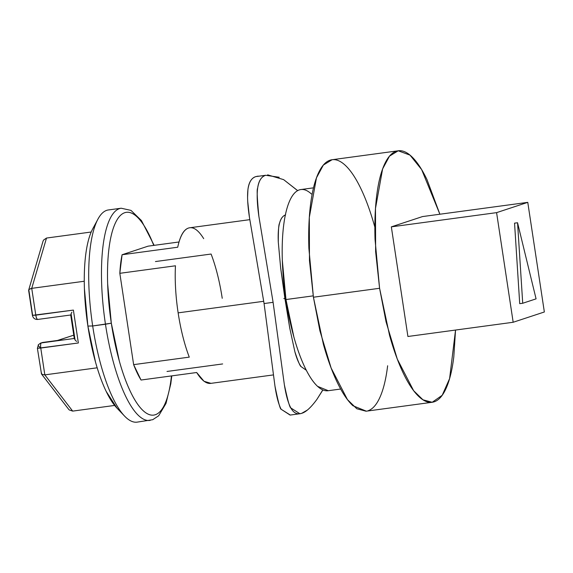 <?xml version="1.0" encoding="UTF-8"?>
<svg xmlns="http://www.w3.org/2000/svg" width="573" height="573" viewBox="0 0 573 573"><rect width="100%" height="100%" fill="white"/><g stroke="black" fill="none" stroke-linecap="round" stroke-linejoin="round"><path stroke-width="0.86" d="M283.821 298.576L284.903 298.433L289.694 327.828L294.88 351.779C298.06 361.391 300.145 366.34 301.126 366.648L306.311 370.258L301.126 366.648C298.805 363.504 296.721 358.548 294.88 351.779L289.694 327.828L280.684 268.257L284.903 298.433L285.777 298.311M313.216 295.861L285.963 299.543A101.507 29.552 82.3 0 0 328.393 390.686M398.221 150.792L332.061 159.731L323.344 165.081L316.454 177.866L309.32 217.375L309.47 260.6L313.417 297.222L319.906 330.822L331.13 368.016L347.467 399.617L356.807 408.757L366.04 411.213L432.2 402.275L422.974 399.818L413.627 390.679L397.29 359.078L386.066 321.883L379.584 288.283L313.417 297.222L379.584 288.283L375.043 239.442C374.527 223.499 375.057 209.102 376.619 196.253C378.18 183.403 380.665 173.075 384.075 165.275C387.477 157.482 391.538 152.798 396.265 151.243C400.993 149.682 406.013 151.365 411.342 156.279C416.671 161.199 421.893 168.978 427.007 179.628L439.885 214.23L421.649 169.601L410.01 155.118L398.221 150.792L389.504 156.143L382.614 168.928L375.487 208.436L375.63 251.662L379.584 288.283L389.547 335.334C393.672 350.089 398.299 362.788 403.413 373.438C408.535 384.082 413.756 391.86 419.085 396.781C424.407 401.702 429.435 403.378 434.162 401.816C438.889 400.262 442.95 395.585 446.353 387.785C449.755 379.985 452.24 369.664 453.809 356.814L455.535 330.055L449.597 378.603L442.198 395.284L432.2 402.275M258.151 176.119L255.873 176.599C251.425 178.045 248.782 182.364 247.93 189.563C247.149 196.489 247.672 205.85 249.491 217.661L264.074 303.547L274.961 386.08C278.127 401.594 280.183 409.323 281.15 409.272L290.088 415.074L299.908 413.742L290.848 407.969C289.838 407.955 287.675 400.233 284.366 384.805L273.099 302.322L264.074 303.547L274.961 386.08C276.53 396.652 278.585 404.38 281.15 409.272L290.31 415.038M322.886 389.962L316.912 399.374C310.989 407.482 305.91 412.13 301.677 413.334L299.908 413.742M37.589 348.219L40.762 348.055C38.62 346.278 37.839 345.168 38.412 344.724C37.839 345.168 38.62 346.278 40.762 348.055L44.823 374.871L97.181 367.802L44.823 374.871L72.678 411.106L114.629 405.44L72.678 411.106L44.823 374.871L40.762 348.055L78.358 342.976L37.395 348.327L41.235 372.328L41.901 374.377L44.801 374.878M68.352 408.929L69.247 409.946L72.678 411.106L69.247 409.946L68.559 409.194L41.485 373.983L37.395 348.327L38.412 344.724M127.514 418.799A107.058 31.164 -97.7 0 1 92.683 325.965L111.312 323.186L119.342 361.119C122.672 373.016 126.397 383.258 130.522 391.839C134.655 400.42 138.859 406.694 143.157 410.662C147.454 414.623 151.501 415.984 155.312 414.723C159.122 413.47 162.403 409.695 165.146 403.406C167.889 397.118 169.894 388.795 171.155 378.438L171.442 375.924A102.302 29.782 -97.7 0 1 143.673 411.128A102.302 29.782 -97.7 0 1 111.312 323.186L105.461 324.239A107.058 31.164 82.3 0 0 150.219 420.36A107.058 31.164 -97.7 0 1 105.461 324.239L92.683 325.965A107.058 31.164 82.3 0 0 137.434 422.086M91.336 231.707C88.722 237.695 86.817 245.609 85.621 255.472C84.417 265.328 84.016 276.379 84.41 288.613L87.891 326.08L92.683 325.965L87.891 326.08A97.346 28.342 82.3 0 0 119.564 410.49M189.634 227.789A78.508 22.856 82.3 0 0 177.723 247.221L122.085 254.741A78.508 22.856 82.3 0 0 119.829 273.314L175.46 265.793A78.508 22.856 82.3 0 0 178.139 312.858L263.73 301.291L178.139 312.858A78.508 22.856 82.3 0 0 189.276 357.129L133.638 364.643A78.508 22.856 82.3 0 0 141.037 380.028L196.675 372.514A78.508 22.856 82.3 0 0 210.735 383.38M203.702 238.655C198.33 230.009 193.251 226.478 188.46 228.061C183.675 229.637 180.094 236.026 177.723 247.221L122.085 254.741L148.063 246.168L179.02 241.985L148.063 246.168L122.085 254.741L119.829 273.314L133.638 364.643L141.037 380.028L196.675 372.514L204.017 381.281L210.971 383.351M70.916 314.949L71.088 313.71L75.056 339.954L74.476 338.442L41.392 342.912L57.83 340.419L72.914 335.449A4.756 1.382 82.3 0 0 72.843 335.47L73.795 335.341M28.815 289.752L32.618 315.336L73.387 310.086L78.358 342.976L73.387 310.086L35.791 315.164L31.737 288.348L84.267 281.25L31.737 288.348L35.791 315.164A4.756 1.382 82.3 0 0 37.761 319.44A4.756 1.382 82.3 0 0 37.839 319.419C36.987 319.39 36.307 317.972 35.791 315.164L32.618 315.336M94.158 226.485A97.346 28.342 82.3 0 0 87.891 326.08L95.533 362.179C98.699 373.496 102.252 383.237 106.177 391.402L117.057 408.205M108.053 210.005A107.058 31.164 82.3 0 0 92.683 325.965A107.058 31.164 -97.7 0 1 99.573 216.429M105.461 324.239A107.058 31.164 -97.7 0 1 120.831 208.278A107.058 31.164 82.3 0 0 105.461 324.239M151.902 240.76A102.302 29.782 -97.7 0 0 115.739 222.26A102.302 29.782 -97.7 0 0 111.312 323.186L107.652 283.807C107.237 270.95 107.66 259.347 108.92 248.983C110.181 238.626 112.186 230.296 114.929 224.014C117.673 217.726 120.953 213.951 124.764 212.698C128.567 211.437 132.621 212.791 136.918 216.759C141.209 220.72 145.42 226.994 149.546 235.582L153.808 245.394M167.008 371.462L222.646 363.941M175.46 265.793L119.829 273.314L133.638 364.643L189.276 357.129A78.508 22.856 -97.7 0 1 178.139 312.858A78.508 22.856 -97.7 0 1 175.46 265.793M222.231 298.311A78.508 22.856 -97.7 0 0 211.093 254.04L155.455 261.553M70.851 314.971L37.768 319.44C34.989 319.605 33.205 318.266 32.425 315.437L28.65 290.49L29.058 289.444L31.737 288.348L46.506 238.053L91.207 232.015L46.506 238.053L31.737 288.348L30.62 288.591M43.555 240.073L46.506 238.053L43.555 240.073L42.989 241.355L28.7 290.017M71.088 313.71L71.912 312.178M75.056 339.954L76.603 341.444M74.268 338.471L41.392 342.912A4.756 1.382 82.3 0 0 40.762 348.055C40.425 345.19 40.633 343.478 41.392 342.912L42.015 342.633A4.756 4.548 71.7 0 1 42.796 342.453L57.83 340.419L72.843 335.47A4.756 4.548 -108.3 0 0 72.005 335.671M57.3 340.52L72.85 335.463M42.939 342.432A4.756 1.382 82.3 0 0 42.875 342.432A4.756 1.382 82.3 0 0 42.796 342.453A4.756 4.548 -108.3 0 0 41.958 342.647M40.554 343.112A4.756 4.548 71.7 0 1 41.392 342.912L42.796 342.453A4.756 1.382 -97.7 0 1 42.875 342.432L57.658 340.434M247.708 201.374L249.491 217.661L264.074 303.547L273.099 302.322L258.903 216.479C257.17 198.494 256.74 189.097 257.621 188.288C258.767 180.832 261.446 176.498 265.679 175.281L255.873 176.599C251.64 177.802 248.99 182.128 247.93 189.563L247.572 197.434M267.634 174.837L283.628 179.636L297.681 190.623M517.555 222.754L522.719 303.26L536.077 298.855L517.555 222.754L522.719 303.26L519.711 303.669L514.547 223.155L517.555 222.754L514.547 223.155L519.711 303.669L522.719 303.26L536.077 298.855L517.555 222.754M513.172 322.262L544.35 311.984L527.769 202.355L496.59 212.64L513.172 322.262L407.912 336.487L391.338 226.858L422.509 216.573L527.769 202.355L496.59 212.64L391.338 226.858L496.59 212.64L513.172 322.262L544.35 311.984L527.769 202.355L422.509 216.573L391.338 226.858L407.912 336.487L513.172 322.262M387.642 365.753C386.08 378.603 383.595 388.924 380.193 396.724C376.79 404.524 372.722 409.201 368.002 410.762M366.333 411.17L352.918 405.72C347.596 400.799 342.368 393.021 337.253 382.377C332.132 371.727 327.512 359.027 323.38 344.273L313.417 297.222L308.883 248.381C308.367 232.437 308.89 218.041 310.459 205.191C312.02 192.342 314.505 182.013 317.908 174.213C321.31 166.421 325.378 161.736 330.105 160.182C334.825 158.621 339.853 160.304 345.182 165.217C350.504 170.138 355.733 177.917 360.847 188.567C365.968 199.211 370.588 211.91 374.721 226.664M300.531 189.599A101.507 29.552 82.3 0 0 285.963 299.543L310.057 296.291M311.368 193.946C307.107 190.007 303.088 188.667 299.307 189.914C295.525 191.16 292.273 194.899 289.551 201.137C286.829 207.376 284.838 215.634 283.592 225.92C282.339 236.198 281.916 247.715 282.331 260.471L285.963 299.543L293.928 337.189C297.237 348.993 300.932 359.149 305.029 367.665C309.119 376.182 313.302 382.406 317.564 386.345L328.293 390.707M285.598 214.932C282.84 215.727 280.799 218.571 279.474 223.456C278.686 224.466 278.292 230.683 278.292 242.1L280.684 268.257L278.292 242.1C277.941 234.321 278.335 228.104 279.474 223.456C280.648 218.728 282.69 215.885 285.598 214.932M279.216 177.272L265.679 175.281C261.238 176.742 258.552 181.075 257.621 188.288C256.761 195.25 257.191 204.647 258.903 216.479L273.099 302.322L284.366 384.805C286.034 395.363 288.198 403.084 290.848 407.969C293.634 413.026 297.244 414.816 301.677 413.334L307.243 410.139M316.912 399.374L322.807 389.934M297.631 190.651L283.628 179.636M328.057 390.736L340.67 389.031M137.076 422.143L152.697 419.708L158.678 415.769L166.012 403.413L170.804 383.76L171.778 375.874M116.849 407.99L124.534 416.048M273.342 374.921L210.699 383.387M189.67 227.782L249.785 219.66M92.661 228.964L97.933 219.151M108.412 209.954L121.189 208.221L130.988 210.398L141.438 220.548L154.144 245.351M70.701 314.878L74.311 338.765M38.233 344.846L40.611 343.091M72.062 335.649L72.914 335.449M42.015 342.633L42.868 342.432M300.875 189.548L313.481 187.844"/></g></svg>
